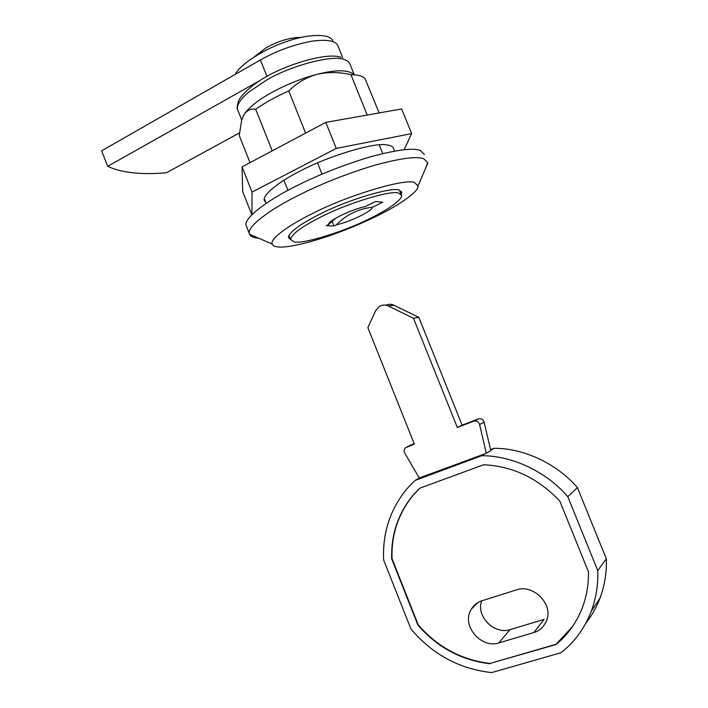<?xml version="1.0" encoding="UTF-8"?>
<svg xmlns="http://www.w3.org/2000/svg" width="708" height="708" viewBox="0 0 708 708"><rect width="100%" height="100%" fill="white"/><g stroke="black" fill="none" stroke-linecap="round" stroke-linejoin="round"><path stroke-width="1.06" d="M265.942 202.762L264.305 200.417C262.42 194.85 278.881 181.814 299.387 171.46C326.662 156.592 374.293 142.078 386.586 144.91C390.533 145.317 392.869 146.547 393.586 148.618M404.109 149.733L411.649 133.626L336.256 148.415L252.03 192.08L251.906 214.754M411.649 133.626L401.648 108.944L325.804 122.378L242.048 166.876L242.711 191.691L251.862 214.798M242.048 166.876L252.03 192.08M325.804 122.378L336.256 148.415M300.989 37.435C290.28 37.427 278.669 40.86 266.146 47.746L254.482 56.702M368.399 219.259C386.214 210.851 402.834 199.656 401.516 195.373L398.666 193.16C392.506 189.673 348.15 202.886 321.653 216.613C301.803 226.56 291.448 234.189 290.59 239.508L294.236 241.862C302.183 244.49 343.168 231.976 368.399 219.259M235.33 74.313C239.348 65.039 264.04 48.746 287.616 41.17C309.564 33.506 331.68 33.515 332.91 41.568L332.955 41.675M328.671 224.471L328.671 224.188C328.441 220.569 352.345 209.055 365.151 206.63L375.647 201.506L382.78 202.187L372.426 207.24C358.478 208.772 346.469 214.621 336.389 224.79L333.955 225.985L326.193 225.675L328.671 224.471L335.698 218.241M372.426 207.24C372.806 210.834 349.371 222.188 336.389 224.79M331.848 220.728L333.955 225.985M585.905 623.075C591.817 615.606 596.525 607.269 600.03 598.056L591.277 611.243C584.551 628.421 574.445 642.253 560.948 652.749L491.618 672.6C459.35 668.954 432.464 654.422 410.95 629.023L383.63 559.984C382.391 532.69 390.32 508.778 407.41 488.228L415.021 480.458L419.738 477.811L486.316 453.297L490.777 450.633L484.148 422.225C483.095 419.348 481.148 418.251 478.307 418.924L462.138 425.163L418.809 317.343L393.949 305.245C391.453 304.006 388.772 303.989 385.913 305.192M414.189 443.659L411.507 444.73M486.316 453.297L479.599 424.517C478.528 421.605 476.564 420.49 473.696 421.18L457.341 427.482L413.481 318.264L388.347 306.006C385.4 304.573 382.347 304.75 379.196 306.529L375.532 310.812L367.868 327.662L414.348 444.058L405.303 447.916C403.985 449.483 403.826 451.244 404.808 453.191L419.304 478.059M413.481 318.264L418.809 317.343M457.341 427.482L462.138 425.163M533.841 632.545C539.124 631.058 543.169 627.518 545.983 621.943C554.727 605.163 533.567 583.737 516.681 589.808L481.865 600.782C477.573 602.065 474.068 604.853 471.36 609.145C460.758 625.438 481.121 648.767 498.715 642.97L533.841 632.545L544.01 619.42L509.937 629.669C494.591 634.89 475.572 616.314 481.741 600.818M419.906 488.157L413.109 495.317C398.303 513.548 391.267 534.673 392.011 558.674L418.242 624.89C437.579 647.094 461.483 659.953 489.963 663.458L556.152 644.253L572.666 626.35M489.963 663.458L555.948 644.545C567.329 635.315 575.993 623.403 581.932 608.827C586.543 596.879 588.702 584.507 588.419 571.719L559.851 501.193C538.275 478.307 512.875 466.165 483.644 464.758L419.729 488.228L412.808 495.494C397.993 513.742 390.958 534.876 391.701 558.895L417.95 625.155C437.296 647.378 461.218 660.245 489.715 663.75M490.547 449.642L494.113 448.314C523.424 448.093 556.736 463.448 577.401 487.591L606.313 558.807C606.818 572.268 604.721 585.348 600.03 598.056M591.277 611.243C596.127 598.092 598.287 584.543 597.756 570.595L567.781 496.662C546.39 471.572 511.955 455.571 481.705 455.722L485.776 453.297M415.021 480.458L481.705 455.722M597.756 570.595L606.313 558.807M567.781 496.662L577.401 487.591M490.715 450.35L494.113 448.314M401.259 194.647L401.763 192.452L399.799 190.452C395.321 185.832 348.548 199.258 320.087 214.055C299.811 224.241 289.253 232.074 288.413 237.561L290.616 239.631M243.118 116.333L244.021 114.652C245.826 111.66 248.968 108.306 253.446 104.598C267.288 93.013 294.307 80.137 316.839 74.384C335.725 69.579 348.097 69.614 353.938 74.49M425.393 168.796L427.667 162.513L423.729 158.76C416.985 156.061 400.551 158.247 374.435 165.309C346.451 173.814 320.857 183.965 297.634 195.753C269.367 209.798 247.039 226.693 249.313 233.49L249.535 234.26C250.455 236.215 252.738 237.446 256.367 237.95L258.65 238.189M312.432 213.586C288.554 225.197 269.598 239.074 272.182 244.021C274.235 250.561 300.139 246.349 336.158 233.357C350.177 228.171 362.815 222.834 374.054 217.374C396.905 206.586 418.835 192.027 417.994 185.992L414.923 182.832C408.268 177.398 348.327 194.833 312.432 213.586M424.411 154.468L420.402 150.538C413.587 147.671 397.099 149.707 370.957 156.663C342.946 165.079 317.361 175.221 294.183 187.089C265.96 201.222 243.747 218.374 246.119 225.418L246.703 226.879M379.169 112.926L365.124 78.818C362.877 76.137 358.133 74.747 350.911 74.65C339.344 71.968 327.99 71.88 316.839 74.384C306.042 77.508 296.679 83.031 288.749 90.969C275.872 96.704 264.845 102.793 255.668 109.244C250.898 108.412 247.012 110.209 244.021 114.652L241.623 120.333L239.26 135.52L250.021 162.636M255.668 109.244L272.226 150.839M283.935 180.248L287.952 190.346M264.341 198.718L266.181 203.355M393.338 148.016L394.577 151.078M350.911 74.65L367.195 115.041M379.231 144.883L382.736 153.565M288.749 90.969L305.608 133.104M317.52 162.893L322.016 174.133M239.472 132.892L166.469 172.77C141.104 174.911 121.511 172.77 107.678 166.345L101.625 150.831L260.402 59.976C276.341 50.923 293.519 44.657 311.945 41.179C327.954 39.108 336.725 40.94 338.256 46.684L342.654 57.587M259.986 80.491L107.678 166.345M473.696 421.18L478.307 418.924M479.599 424.517L484.148 422.225M406.658 447.022L411.994 444.5M388.347 306.006L393.949 305.245M498.715 642.97L509.937 629.669M354.221 74.605L350.248 64.755C349.557 62.384 347.663 60.693 344.557 59.693C334.3 54.215 290.864 65.419 266.606 80.075L248.535 92.261C240.26 99.35 236.605 105.129 237.578 109.59L238.127 110.97M260.402 59.976L266.934 76.349M399.489 190.337L401.179 194.523M288.926 235.321L290.59 239.508M328.671 224.188L331.273 221.931M471.36 609.145L477.989 602.49M401.763 192.452L401.409 191.576M340.778 57.251C326.972 52.029 282.89 65.012 259.234 80.978C244.703 90.571 238.667 99.545 238.446 101.191C237.109 106.103 236.817 108.908 237.578 109.59L241.72 120.015M272.182 244.021L249.535 234.26M427.729 163.344L417.994 185.992M249.313 233.49L246.119 225.418"/></g></svg>
